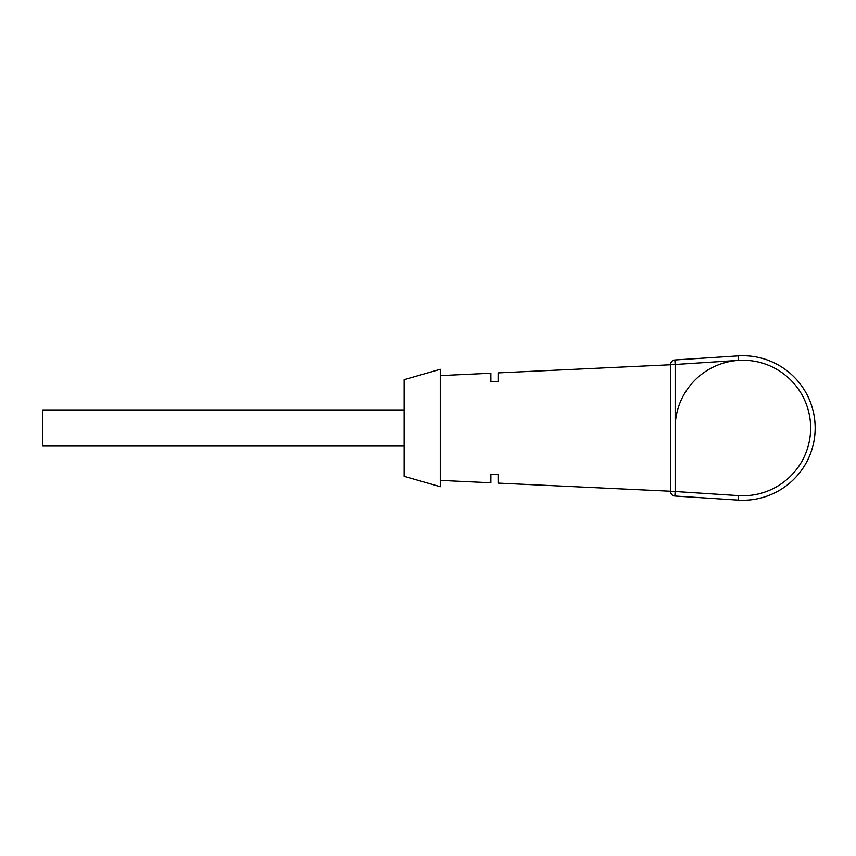 <?xml version="1.0" encoding="UTF-8"?>
<svg xmlns="http://www.w3.org/2000/svg" width="856" height="856" viewBox="0 0 856 856"><rect width="100%" height="100%" fill="white"/><g stroke="black" fill="none" stroke-linecap="round" stroke-linejoin="round"><path stroke-width="1.28" d="M675.149 428A67.752 67.752 0 0 1 738.525 360.387L675.149 364.485L674.849 359.98L738.236 355.882A72.268 72.268 0 0 1 815.158 428A72.268 72.268 0 0 1 738.236 500.118L674.849 496.02L675.149 491.515L738.525 495.613A67.752 67.752 0 0 0 810.643 428A67.752 67.752 0 0 0 738.525 360.387L738.236 355.882M404.139 409.928L42.8 409.928L42.8 446.072L404.139 446.072M404.139 428L404.139 379.668L440.273 369.278L440.273 486.722L404.139 476.332L404.139 428M490.863 381.755L498.085 381.359L490.863 381.755L490.863 373.227L440.273 375.602M670.623 364.763L498.085 372.884L498.085 381.359M670.623 491.237L498.085 483.116L498.085 474.641L490.863 474.245L498.085 474.641M440.273 480.398L490.863 482.773L490.863 474.245M674.849 496.02A4.515 4.515 0 0 1 670.623 491.515L670.623 364.485A4.515 4.515 0 0 1 674.849 359.98M670.623 364.485L675.149 364.485L675.149 491.515L670.623 491.515M738.236 500.118L738.525 495.613"/></g></svg>
